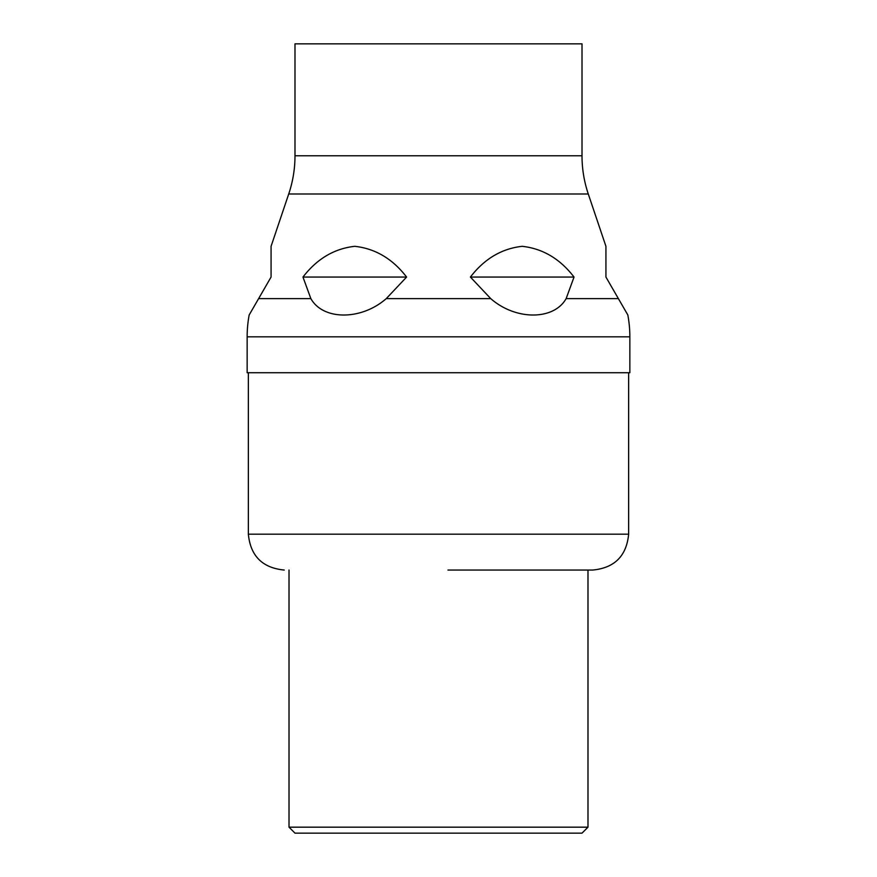 <?xml version="1.0" encoding="UTF-8"?>
<svg xmlns="http://www.w3.org/2000/svg" width="877" height="877" viewBox="0 0 877 877"><rect width="100%" height="100%" fill="white"/><g stroke="black" fill="none" stroke-linecap="round" stroke-linejoin="round"><path stroke-width="1.32" d="M294.99 155.777L582.01 155.777L582.01 43.85L294.99 43.85L294.99 155.777A119.59 119.59 0 0 1 288.719 193.992L271.07 246.316L271.07 277.055L249.167 314.986L258.616 298.629L310.864 298.629L302.971 277.055C316.981 258.847 334.247 248.597 354.768 246.316C375.334 248.597 392.622 258.847 406.599 277.055L386.253 298.629C361.368 320.434 323.196 320.533 310.864 298.629M582.01 155.777A119.59 119.59 0 0 0 588.281 193.992L605.93 246.316L605.93 277.055L605.93 246.316M490.747 298.629L470.401 277.055C484.411 258.847 501.677 248.597 522.188 246.316C542.764 248.597 560.041 258.847 574.029 277.055L566.136 298.629C553.836 320.434 515.72 320.533 490.747 298.629L386.253 298.629M249.167 314.986A119.59 119.59 0 0 0 247.15 336.845L247.15 372.725L629.85 372.725L629.85 336.845A119.59 119.59 0 0 0 627.833 314.986L605.93 277.055M271.07 277.055L271.07 246.316M470.401 277.055L574.029 277.055M302.971 277.055L406.599 277.055M248.355 372.725L248.355 534.17L628.645 534.17C626.529 555.963 614.569 567.923 592.775 570.05L447.961 570.05M587.985 827.175L582.01 833.15L294.99 833.15L289.015 827.175L587.985 827.175L587.985 570.05M588.281 193.992L288.719 193.992M566.136 298.629L618.384 298.629M247.15 336.845L629.85 336.845M628.645 372.725L628.645 534.17M248.355 534.17C250.471 555.963 262.431 567.923 284.225 570.05M289.015 827.175L289.015 570.05"/></g></svg>
